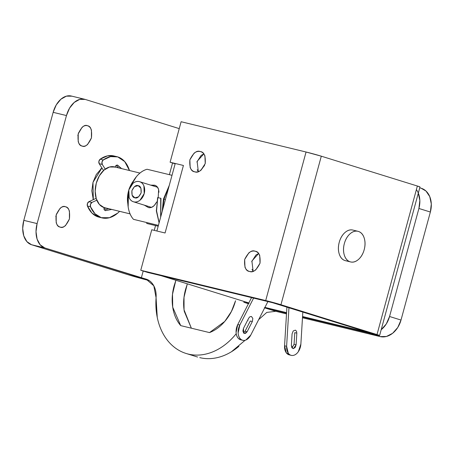 <?xml version="1.0" encoding="UTF-8"?>
<svg xmlns="http://www.w3.org/2000/svg" width="454" height="454" viewBox="0 0 454 454"><rect width="100%" height="100%" fill="white"/><g stroke="black" fill="none" stroke-linecap="round" stroke-linejoin="round"><path stroke-width="0.68" d="M77.838 135.667L78.502 132.914M87.582 125.775C90.862 126.172 92.145 130.23 91.436 137.959C88.167 144.888 85.046 147.578 82.078 146.035C83.899 146.602 85.727 146.097 87.554 144.52L91.436 137.959L91.447 130.196C90.692 127.818 89.404 126.343 87.582 125.775C85.755 125.208 83.928 125.713 82.1 127.29L78.219 133.851L78.207 141.614C78.962 143.992 80.25 145.467 82.078 146.035C78.797 145.638 77.509 141.58 78.219 133.851C81.493 126.921 84.609 124.231 87.582 125.775L87.304 125.701M106.287 208.119L103.892 208.38L106.287 208.119M56.512 213.879L55.819 216.711L56.489 213.936M65.563 206.803C68.849 207.194 70.132 211.258 69.422 218.981C66.153 225.91 63.032 228.606 60.064 227.057C61.886 227.624 63.713 227.119 65.541 225.542L69.422 218.981L69.434 211.218C68.679 208.84 67.391 207.37 65.563 206.803C63.742 206.235 61.914 206.74 60.087 208.318L56.205 214.878L56.194 222.642C56.949 225.019 58.237 226.489 60.064 227.057C56.784 226.659 55.496 222.602 56.205 214.878C59.48 207.949 62.595 205.253 65.563 206.803L65.285 206.723M238.878 346.357A63.004 47.381 -72.7 0 1 199.771 357.639C204.879 358.881 210.145 358.995 215.571 357.985C220.996 356.98 226.291 354.903 231.449 351.754L245.103 340.284M275.76 311.291L286.508 313.896L275.777 311.296L266.759 312.42L258.644 319.667M419.944 186.991L417.362 186.021L377.002 334.57A11.202 0.352 15.2 0 1 379.618 335.517L419.978 186.974A11.202 0.352 -164.8 0 0 417.362 186.021L321.301 156.187A11.202 0.352 -164.8 0 0 306.058 152.011L181.112 121.729L306.058 152.011L321.301 156.187L280.947 304.73A11.202 0.352 15.2 0 0 265.704 300.554L306.058 152.011L265.704 300.554L140.757 270.272L151.761 229.758L140.757 270.272L147.805 272.462L272.752 302.744L368.807 332.583L302.551 316.523L368.807 332.583L272.752 302.744L147.805 272.462L140.757 270.272L273.558 302.602L377.002 334.57L417.362 186.021L321.301 156.187L280.947 304.73L379.589 335.534L302.523 316.994L368.688 333.032L380.146 336.59L302.478 317.766L380.146 336.59L386.445 336.476L392.619 333.293L397.738 327.527L401.013 320.059L430.364 212.029L431.3 203.994L429.756 196.616L425.966 191.015L421.125 188.217M191.35 328.191L184.279 311.37C183.093 304.237 183.518 296.922 185.555 289.425L187.19 284.346L184.018 297.296L184.052 309.832L191.355 328.191M156.074 297.693L157.254 317.397C158.531 323.708 160.631 329.411 163.548 334.513C166.47 339.62 170.046 343.848 174.291 347.196C178.53 350.55 183.206 352.843 188.314 354.08C193.421 355.323 198.693 355.437 204.118 354.426C209.544 353.422 214.833 351.345 219.997 348.195C225.156 345.051 229.9 341.005 234.241 336.062L236.222 333.701A63.004 47.381 107.3 0 1 188.314 354.08A63.004 47.381 107.3 0 1 156.074 297.693C156.414 293.006 155.58 288.914 153.583 285.418C151.579 281.917 148.827 279.743 145.325 278.892L146.052 279.096L153.81 285.827L156.074 297.693M264.699 307.829L286.553 313.124L264.699 307.829M381.167 329.735L386.28 323.969L389.555 316.5L418.906 208.471L419.842 200.435L418.299 193.058M172.554 162.997L169.382 174.665L172.554 162.997M155.546 225.587L154.246 230.36L155.546 225.587M143.197 271.032L141.325 277.922L145.325 278.892L44.827 247.952L141.325 277.922L143.197 271.032M175.743 280.788L172.503 294.249L172.724 307.188L180.698 325.609L209.504 332.589L224.764 321.432L231.404 311.484L235.547 300.764C233.515 308.26 230.155 314.86 225.479 320.575C220.809 326.29 215.48 330.296 209.504 332.589L180.698 325.609C176.634 320.882 174.007 314.945 172.821 307.812C171.635 300.679 172.066 293.363 174.098 285.867L175.732 280.788M247.725 320.07L248.117 320.195M264.324 307.738L275.777 311.296L264.324 307.738M379.618 335.517A11.202 0.352 15.2 0 1 375.861 334.774L302.523 316.994L368.688 333.032L380.146 336.59A21.003 15.794 -72.7 0 0 401.013 320.059L389.555 316.5A21.003 15.794 107.3 0 1 381.195 329.706M401.013 320.059L389.555 316.5L418.906 208.471L430.364 212.029L401.013 320.059M416.392 189.59A21.003 15.794 107.3 0 1 418.906 208.471L430.364 212.029A21.003 15.794 -72.7 0 0 421.301 188.274M179.239 128.618L85.187 99.409L179.239 128.618M71.874 96.18L66.397 96.152L60.915 99.21L56.262 104.891L53.152 112.331L23.801 220.36L22.7 228.424L23.778 235.887L26.877 241.613L31.513 244.723L128.011 274.698L31.513 244.723L44.827 247.952L40.19 244.837L37.092 239.116L36.014 231.654L37.115 223.589L66.466 115.56L69.575 108.12L74.229 102.439L79.711 99.381L85.187 99.409A21.003 13.824 -76.4 0 0 84.575 99.239A21.003 13.824 -76.4 0 0 66.466 115.56L37.115 223.589L23.801 220.36L53.152 112.331L66.466 115.56L53.152 112.331A21.003 13.824 103.6 0 1 71.261 96.015M78.525 132.857L77.833 135.689M146.767 279.341L145.325 278.892M149.167 280.583L128.011 274.698A18.2 0.573 15.2 0 0 149.167 280.583M101.912 167.963L96.254 174.557L92.991 182.372L91.833 190.839L93.303 199.652L92.991 182.372L101.912 167.963M23.801 220.36A21.003 13.824 103.6 0 0 31.513 244.723L44.827 247.952A21.003 13.824 -76.4 0 1 37.115 223.589L23.801 220.36M114.141 166.811A21.003 13.824 103.6 0 0 96.112 183.836A21.003 13.824 103.6 0 0 103.994 207.546L130.048 213.862L103.994 207.546L99.358 204.431L96.259 198.71L95.181 191.248L96.282 183.183L99.392 175.743L104.045 170.063L109.528 167.004L115.004 167.032M127.835 203.727A21.003 13.824 -76.4 0 1 128.681 190.504L127.563 201.684L127.841 203.761M129.691 187.564A21.003 13.824 -76.4 0 1 133.289 181.123L129.753 187.4M101.957 168.031L100.635 169.047M93.019 198.829L93.342 199.629M139.826 181.77A10.499 7.894 107.3 0 1 144.094 193.966A10.499 7.894 107.3 0 1 133.771 201.865L151.42 207.347L133.771 201.865C135.888 202.376 137.971 201.826 140.008 200.214L144.202 193.597L143.895 185.89C142.936 183.547 141.393 182.122 139.27 181.606C137.153 181.095 135.071 181.645 133.033 183.257L128.84 189.874L129.146 197.581C130.105 199.919 131.649 201.349 133.771 201.865M134.872 197.813L132.097 195.243L131.91 190.618L134.429 186.651L138.169 185.658L140.95 188.228L141.132 192.854L138.612 196.82L134.872 197.813C132.596 197.626 131.609 195.231 131.91 190.618C133.998 186.435 136.087 184.784 138.169 185.658C140.445 185.839 141.432 188.24 141.132 192.854C139.043 197.03 136.955 198.687 134.872 197.813L134.707 197.768M133.215 201.701A10.499 7.894 107.3 0 1 128.947 189.505A10.499 7.894 107.3 0 1 139.27 181.606M87.435 206.042A31.502 20.736 103.6 0 0 98.172 216.927L91.946 213.051L87.435 206.042L90.505 206.791L87.435 206.042L87.429 203.54L88.876 201.701L91.946 202.444L96.798 200.197L91.946 202.444L88.876 201.701A2.798 1.844 103.6 0 0 87.435 206.042M117.756 156.908A31.502 20.736 -76.4 0 1 129.469 170.522L124.714 161.573L117.756 156.908A31.502 20.736 -76.4 0 0 116.905 156.67A31.502 20.736 -76.4 0 0 103.234 159.944L100.164 159.201L103.234 159.944L110.555 156.613L117.756 156.908M119.578 211.343A31.502 20.736 -76.4 0 1 101.248 217.676A31.502 20.736 -76.4 0 1 90.505 206.791A2.798 1.844 -76.4 0 1 91.946 202.444L90.499 204.283L90.505 206.791L95.022 213.794L101.248 217.676L109.459 217.716L117.682 213.13L119.578 211.343M96.146 198.336L88.876 201.701L96.146 198.336M116.922 156.675L113.846 155.932A31.502 20.736 103.6 0 0 100.164 159.201A2.798 1.844 103.6 0 0 99.199 163.695L102.275 164.439A2.798 1.844 -76.4 0 1 103.234 159.944L101.974 162.055L102.275 164.439L99.199 163.695L103.535 170.517L99.199 163.695L98.898 161.312L100.164 159.201L107.484 155.87L113.96 155.955M105.243 169.115L102.275 164.439L105.243 169.115M118.539 167.872L116.088 165.381L118.551 167.872M117.036 165.001L121.615 168.616M104.255 209.924L108.648 208.692L104.255 209.93M111.718 209.436L105.317 210.662L111.724 209.436M99.182 217.199L98.172 216.927M121.627 168.621L117.45 165.063L115.991 165.466L114.953 167.214M104.045 207.364L104.045 209.436L105.317 210.662M194.794 171.822C192.672 171.306 191.128 169.881 190.169 167.537L189.863 159.831L194.057 153.214C196.094 151.602 198.177 151.051 200.293 151.562C204.084 151.869 205.724 155.864 205.225 163.553C201.746 170.522 198.267 173.275 194.794 171.822C191.003 171.516 189.363 167.52 189.863 159.831C193.342 152.862 196.82 150.109 200.293 151.562C202.416 152.079 203.959 153.509 204.924 155.847L205.225 163.553L201.031 170.171C198.994 171.782 196.911 172.333 194.794 171.822L194.528 171.748M203.823 153.923L197.11 161.369L198.319 171.652M249.592 271.464C247.47 270.947 245.926 269.523 244.967 267.179L244.661 259.472L248.854 252.855C250.892 251.244 252.974 250.693 255.097 251.21C258.882 251.51 260.528 255.506 260.023 263.195C256.544 270.164 253.065 272.916 249.592 271.464C245.801 271.157 244.161 267.162 244.661 259.472C248.139 252.509 251.618 249.751 255.097 251.21C257.214 251.72 258.757 253.15 259.722 255.488L260.023 263.195L255.829 269.812C253.792 271.43 251.715 271.974 249.592 271.464L249.325 271.39M258.621 253.565L251.908 261.01L253.116 271.293L252.015 269.37M156.709 201.922L154.337 205.407C152.533 207.353 150.518 208.04 148.282 207.467L144.372 205.168M150.717 185.147L155.109 185.425M350.147 261.81A15.748 10.368 -76.4 0 1 344.359 243.537A15.748 10.368 -76.4 0 1 358.399 231.427A15.748 10.368 -76.4 0 1 364.187 249.7A15.748 10.368 -76.4 0 1 350.147 261.81L345.023 260.568L350.147 261.81C352.883 262.662 355.624 261.901 358.365 259.54C361.106 257.174 363.047 253.894 364.187 249.7C365.328 245.501 365.334 241.619 364.204 238.055C363.075 234.485 361.14 232.278 358.399 231.427C355.664 230.575 352.923 231.336 350.182 233.697C347.441 236.063 345.5 239.343 344.359 243.537C343.218 247.736 343.213 251.618 344.342 255.182C345.477 258.752 347.406 260.959 350.147 261.81M353.28 230.184A15.748 10.368 103.6 0 0 339.24 242.3A15.748 10.368 103.6 0 0 345.023 260.568C342.288 259.722 340.352 257.509 339.223 253.945C338.094 250.375 338.099 246.494 339.24 242.3C340.381 238.1 342.322 234.82 345.063 232.459C347.804 230.093 350.545 229.338 353.28 230.184M204.55 165.472L200.413 170.625M131.371 184.874L136.37 176.714C139.616 172.775 143.186 170.29 147.073 169.263L172.015 175.306L147.073 169.263A28 18.432 103.6 0 0 131.41 184.829M128.42 194.607A28 18.432 103.6 0 0 133.47 219.333L158.412 225.377L133.47 219.333C130.701 216.235 128.936 212.097 128.164 206.911L128.403 194.664M155.813 203.523L154.337 205.407C151.954 207.461 149.933 208.148 148.282 207.467L144.338 205.157M150.683 185.136L154.337 185.187C156.59 185.697 158.015 187.184 158.622 189.653L158.191 197.887M243.951 301.972L243.86 302.296L248.571 303.437L243.86 302.296L243.951 301.972M264.915 307.398L286.582 312.653L264.915 307.398M248.429 303.715L243.86 302.296L248.429 303.715M258.604 253.542L255.908 255.046L251.709 261.68M203.806 153.9L201.111 155.404L196.911 162.038M197.218 169.728L198.296 171.657M165.074 232.987L151.761 229.758L165.074 232.987L183.422 165.466L165.074 232.987L156.88 231.001L175.227 163.48L183.422 165.466L175.227 163.48L156.88 231.001L165.074 232.987L183.422 165.466L165.074 232.987M181.112 121.729L170.108 162.237L183.422 165.466L170.108 162.237L181.112 121.729M158.179 226.223L146.687 223.442L146.92 222.596L146.687 223.442L158.179 226.223M345.676 260.744L345.023 260.568M175.142 163.803L170.108 162.237L175.142 163.803M204.561 165.443L200.39 170.636M286.61 346.289L288.954 307.778L286.61 346.289L284.562 345.789L286.61 346.289L288.273 353.212C289.544 354.994 291.162 355.732 293.131 355.42C295.1 355.113 296.837 353.848 298.352 351.629L300.877 344.047A10.499 6.912 -76.4 0 1 291.65 355.431A10.499 6.912 -76.4 0 1 286.61 346.289M289.629 354.954L286.224 352.713L284.562 345.789L286.917 307.148L284.562 345.789A10.499 6.912 103.6 0 0 289.601 354.932M302.824 312.085L300.877 344.047L302.824 312.085M291.99 347.923L294.073 344.268L296.121 344.762L295.287 347.299L293.545 348.57L291.916 347.832L291.366 345.517L292.075 333.877L293.216 330.96L295.372 330.126L296.496 331.182L296.831 333.134L296.121 344.762L294.073 344.268L294.782 332.64L296.831 333.134L296.121 344.762L293.545 348.57L292.921 348.553L291.366 345.517L292.075 333.877M294.073 344.268L294.782 332.64M241.284 339.933L238.6 338.622C237.09 337.231 236.25 335.16 236.091 332.413L237.771 324.553L239.82 325.047L238.14 332.913C238.299 335.659 239.139 337.731 240.648 339.121C242.158 340.511 243.9 340.818 245.869 340.035L250.744 335.109A10.499 6.912 -76.4 0 1 242.913 340.324A10.499 6.912 -76.4 0 1 239.82 325.047L253.599 298.102L239.82 325.047L237.771 324.553L251.556 297.608L237.771 324.553A10.499 6.912 103.6 0 0 240.864 339.825M250.744 335.109L267.9 301.57L250.744 335.109M248.69 318.18L249.95 316.727L251.431 316.478L252.833 318.413L252.339 321.523L247.101 331.766L252.339 321.523L250.29 321.023L245.052 331.272L247.101 331.766L244.451 333.497L243.73 333.1L243.463 328.407L248.69 318.18L243.463 328.407L242.896 331.028L243.73 333.1L245.472 333.406L247.101 331.766L245.047 331.272L243.52 332.873M250.29 321.023L245.052 331.272M158.974 192.229L158.622 189.653C157.561 186.832 156.131 185.346 154.337 185.187L154.933 185.357M255.097 251.21L255.454 251.306M200.293 151.562L200.657 151.664M161.119 275.686L152.924 273.7L161.119 275.686L248.832 302.931L161.119 275.686M248.985 303.539L248.582 303.414M160.546 198.199L157.776 197.638L160.546 198.199M157.578 197.649L156.556 210.838L159.138 222.693L156.556 210.838L157.776 197.638L156.335 210.855L159.087 222.88M169.291 185.328L163.463 199.068L165.455 199.442L163.996 199.147L168.882 186.832L163.996 199.147L162.708 209.555L163.996 199.147L163.463 199.068L162.22 211.348M160.71 198.307L160.648 217.137M186.134 353.479L197.592 357.043M421.233 188.251L419.751 187.791M71.318 96.027L84.631 99.256M139.957 173.065L114.448 166.879M130.06 213.879L104.551 207.699M139.633 181.708L157.515 187.258M133.504 201.792L151.398 207.353M99.006 217.16L101.514 217.767M357.985 231.313L352.86 230.07M291.269 355.351L289.221 354.858M242.805 340.301L240.756 339.802M350.562 261.924L345.443 260.687M160.96 198.324L160.739 216.808"/></g></svg>
